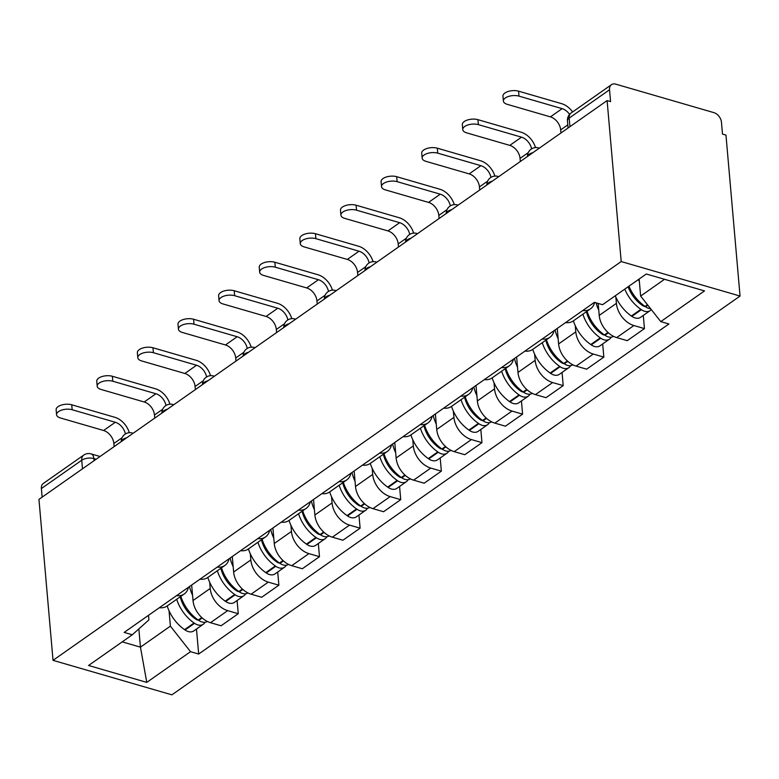 <?xml version="1.0" encoding="UTF-8"?>
<svg xmlns="http://www.w3.org/2000/svg" width="779" height="779" viewBox="0 0 779 779"><rect width="100%" height="100%" fill="white"/><g stroke="black" fill="none" stroke-linecap="round" stroke-linejoin="round"><path stroke-width="1.17" d="M569.926 126.685L569.176 118.106A8.696 5.93 54.9 0 1 571.114 112.994L611.476 84.668A8.696 5.93 54.9 0 1 615.799 84.161L713.866 112.624A8.696 5.93 54.9 0 1 721.471 122.264L722.503 134.095L725.97 135.098L740.05 296.049L621.194 261.549L53.03 660.339L38.95 499.378L607.104 100.588L621.194 261.549M53.03 660.339L171.896 694.839L740.05 296.049M611.476 84.668A8.696 5.93 54.9 0 0 609.538 89.77L569.176 118.106A8.696 4.119 175 0 0 567.453 120.872L568.076 127.99M607.104 100.588L610.57 101.601L609.538 89.77M42.134 497.148L41.384 488.56A8.696 5.93 -125.1 0 1 43.312 483.457L83.674 455.131A8.696 5.93 54.9 0 0 81.737 460.233L41.384 488.56M191.663 585.039L193.017 600.531A20.001 13.633 54.9 0 0 210.496 622.703L221.07 625.771L238.247 613.706L227.682 610.639A20.001 13.633 -125.1 0 1 210.203 588.466L209.668 582.254M159.383 607.688A20.001 13.633 54.9 0 0 167.086 606.033L184.272 593.968A20.001 13.633 -125.1 0 1 176.57 595.633M237.098 600.521L238.247 613.706M188.45 587.298A20.001 13.633 -125.1 0 1 184.272 593.968M232.288 556.527L233.642 572.02A20.001 13.633 54.9 0 0 251.12 594.192L261.686 597.259L278.872 585.195L268.297 582.127A20.001 13.633 -125.1 0 1 250.828 559.955L250.283 553.742M200.008 579.177A20.001 13.633 54.9 0 0 207.701 577.521L224.888 565.457A20.001 13.633 -125.1 0 1 217.195 567.122M277.714 572.01L278.872 585.195M229.065 558.786A20.001 13.633 -125.1 0 1 224.888 565.457M272.903 528.016L274.257 543.508A20.001 13.633 54.9 0 0 291.736 565.681L302.31 568.748L319.487 556.683L308.922 553.616A20.001 13.633 -125.1 0 1 291.443 531.444L290.908 525.231M240.623 550.665A20.001 13.633 54.9 0 0 248.326 549.01L265.512 536.945A20.001 13.633 -125.1 0 1 257.81 538.61M318.338 543.499L319.487 556.683M269.69 530.275A20.001 13.633 -125.1 0 1 265.512 536.945M313.528 499.505L314.882 514.997A20.001 13.633 54.9 0 0 332.36 537.169L342.926 540.236L360.112 528.172L349.537 525.104A20.001 13.633 -125.1 0 1 332.068 502.932L331.523 496.72M281.248 522.154A20.001 13.633 54.9 0 0 288.941 520.499L306.128 508.444A20.001 13.633 -125.1 0 1 298.435 510.099M358.953 514.987L360.112 528.172M310.305 501.764A20.001 13.633 -125.1 0 1 306.128 508.444M354.143 470.993L355.497 486.486A20.001 13.633 54.9 0 0 372.975 508.658L383.55 511.725L400.727 499.66L390.162 496.593A20.001 13.633 -125.1 0 1 372.683 474.421L372.148 468.208M321.863 493.643A20.001 13.633 54.9 0 0 329.566 491.987L346.752 479.932A20.001 13.633 -125.1 0 1 339.05 481.588M399.578 486.486L400.727 499.66M350.93 473.252A20.001 13.633 -125.1 0 1 346.752 479.932M394.768 442.482L396.122 457.974A20.001 13.633 54.9 0 0 413.6 480.146L424.166 483.214L441.352 471.159L430.777 468.082A20.001 13.633 -125.1 0 1 413.308 445.909L412.763 439.697M362.488 465.131A20.001 13.633 54.9 0 0 370.181 463.476L387.367 451.421A20.001 13.633 -125.1 0 1 379.675 453.076M440.193 457.974L441.352 471.159M391.545 444.741A20.001 13.633 -125.1 0 1 387.367 451.421M435.383 413.97L436.737 429.463A20.001 13.633 54.9 0 0 454.215 451.635L464.79 454.702L481.967 442.647L471.402 439.57A20.001 13.633 -125.1 0 1 453.923 417.398L453.378 411.185M403.103 436.63A20.001 13.633 54.9 0 0 410.806 434.964L427.992 422.909A20.001 13.633 -125.1 0 1 420.29 424.565M480.818 429.463L481.967 442.647M432.17 416.229A20.001 13.633 -125.1 0 1 427.992 422.909M476.008 385.459L477.361 400.951A20.001 13.633 54.9 0 0 494.84 423.124L505.405 426.191L522.592 414.136L512.017 411.069A20.001 13.633 -125.1 0 1 494.548 388.896L494.003 382.674M443.728 408.118A20.001 13.633 54.9 0 0 451.421 406.453L468.607 394.398A20.001 13.633 -125.1 0 1 460.915 396.053M521.433 400.951L522.592 414.136M472.785 387.718A20.001 13.633 -125.1 0 1 468.607 394.398M516.623 356.948L517.977 372.44A20.001 13.633 54.9 0 0 535.455 394.612L546.03 397.679L563.207 385.624L552.642 382.557A20.001 13.633 -125.1 0 1 535.163 360.385L534.618 354.163M484.343 379.607A20.001 13.633 54.9 0 0 492.046 377.942L509.232 365.887A20.001 13.633 -125.1 0 1 501.53 367.542M562.058 372.44L563.207 385.624M513.41 359.207A20.001 13.633 -125.1 0 1 509.232 365.887M557.248 328.436L558.601 343.928A20.001 13.633 54.9 0 0 576.08 366.101L586.645 369.168L603.832 357.113L593.257 354.046A20.001 13.633 -125.1 0 1 575.788 331.873L575.243 325.651M524.968 351.095A20.001 13.633 54.9 0 0 532.661 349.44L549.847 337.375A20.001 13.633 -125.1 0 1 542.155 339.031M602.673 343.928L603.832 357.113M554.025 330.695A20.001 13.633 -125.1 0 1 549.847 337.375M598.175 303.44L599.217 315.417A20.001 13.633 54.9 0 0 616.695 337.589L627.27 340.666L644.447 328.602L633.882 325.534A20.001 13.633 -125.1 0 1 616.403 303.362L615.858 297.14M565.583 322.584A20.001 13.633 54.9 0 0 573.286 320.929L590.472 308.864A20.001 13.633 -125.1 0 1 582.77 310.519M643.298 315.417L644.447 328.602M594.601 302.398A20.001 13.633 -125.1 0 1 590.472 308.864M138.847 628.916L140.444 647.154L170.387 626.131L169.043 610.765M148.507 615.332L148.906 619.899L132.303 634.778L88.563 665.48L146.773 682.385L140.444 647.154L122.215 641.857M170.387 626.131L190.524 651.682L198.664 654.048L668.918 323.976L660.777 321.61L704.518 290.908L646.307 274.004L602.556 304.706L594.416 302.349L124.163 632.412L132.303 634.778M190.524 651.682L146.773 682.385M639.15 279.028L640.64 296.069L664.526 279.301M196.474 629.033L198.664 654.048M660.777 321.61L640.64 296.069M72.174 409.744A9.786 4.635 175 0 0 61.775 410.056A9.786 4.635 175 0 0 56.565 414.71A9.786 4.635 175 0 0 60.45 417.972L103.597 430.495L115.311 422.267L72.174 409.744L71.736 404.788L114.883 417.31A17.391 11.851 -125.1 0 1 129.314 432.696M56.565 414.71L56.137 409.754A9.786 4.635 -5 0 1 61.337 405.09A9.786 4.635 -5 0 1 71.736 404.788M176.687 599.294A33.039 22.523 54.9 0 0 194.068 622.976L194.555 623.307A10.974 7.478 54.9 0 0 203.28 624.261A10.974 7.478 54.9 0 0 204.984 622.265M203.28 624.261L193.776 630.932A10.974 7.478 -125.1 0 1 185.051 629.977L184.565 629.646A33.039 22.523 -125.1 0 1 167.183 605.965M207.302 621.438A10.974 7.478 -125.1 0 1 198.723 620.386L198.236 620.045A33.039 22.523 -125.1 0 1 180.855 596.363M198.324 620.103A5.326 3.632 -125.1 0 1 195.802 619.178L195.315 618.838A27.392 18.667 -125.1 0 1 180.241 596.802M114.124 446.61L113.851 443.504A11.734 8.004 54.9 0 0 103.597 430.495M192.559 595.234A33.039 22.523 -125.1 0 1 189.492 586.558M191.021 615.303L190.874 613.54M125.38 433.971A11.734 8.004 54.9 0 0 115.311 422.267M112.789 381.233A9.786 4.635 175 0 0 102.39 381.544A9.786 4.635 175 0 0 97.19 386.199A9.786 4.635 175 0 0 101.075 389.461L144.212 401.983L155.936 393.755L112.789 381.233L112.361 376.276L155.498 388.799A17.391 11.851 -125.1 0 1 169.939 404.184M97.19 386.199L96.752 381.243A9.786 4.635 -5 0 1 101.961 376.578A9.786 4.635 -5 0 1 112.361 376.276M217.312 570.783A33.039 22.523 54.9 0 0 234.693 594.465L235.17 594.796A10.974 7.478 54.9 0 0 243.895 595.75A10.974 7.478 54.9 0 0 245.609 593.754M243.895 595.75L234.391 602.42A10.974 7.478 -125.1 0 1 225.667 601.466L225.189 601.135A33.039 22.523 -125.1 0 1 207.808 577.453M247.917 592.926A10.974 7.478 -125.1 0 1 239.338 591.874L238.861 591.534A33.039 22.523 -125.1 0 1 221.479 567.852M238.939 591.592A5.326 3.632 -125.1 0 1 236.417 590.667L235.94 590.326A27.392 18.667 -125.1 0 1 220.856 568.29M154.748 418.109L154.476 415.003A11.734 8.004 54.9 0 0 144.212 401.983M233.174 566.722A33.039 22.523 -125.1 0 1 230.117 558.046M231.645 586.791L231.49 585.029M166.005 405.46A11.734 8.004 54.9 0 0 155.936 393.755M153.414 352.721A9.786 4.635 175 0 0 143.015 353.033A9.786 4.635 175 0 0 137.805 357.688A9.786 4.635 175 0 0 141.69 360.95L184.837 373.472L196.551 365.244L153.414 352.721L152.976 347.765L196.123 360.288A17.391 11.851 -125.1 0 1 210.554 375.673M137.805 357.688L137.377 352.731A9.786 4.635 -5 0 1 142.576 348.067A9.786 4.635 -5 0 1 152.976 347.765M257.927 542.272A33.039 22.523 54.9 0 0 275.308 565.953L275.795 566.284A10.974 7.478 54.9 0 0 284.52 567.239A10.974 7.478 54.9 0 0 286.224 565.242M284.52 567.239L275.016 573.909A10.974 7.478 -125.1 0 1 266.291 572.954L265.805 572.623A33.039 22.523 -125.1 0 1 248.423 548.942M288.542 564.415A10.974 7.478 -125.1 0 1 279.963 563.363L279.476 563.032A33.039 22.523 -125.1 0 1 262.095 539.341M279.564 563.081A5.326 3.632 -125.1 0 1 277.042 562.156L276.555 561.815A27.392 18.667 -125.1 0 1 261.481 539.779M195.363 389.597L195.091 386.491A11.734 8.004 54.9 0 0 184.837 373.472M273.799 538.211A33.039 22.523 -125.1 0 1 270.732 529.535M272.261 558.28L272.114 556.518M206.62 376.948A11.734 8.004 54.9 0 0 196.551 365.244M194.029 324.21A9.786 4.635 175 0 0 183.63 324.522A9.786 4.635 175 0 0 178.43 329.176A9.786 4.635 175 0 0 182.315 332.438L225.452 344.961L237.176 336.742L194.029 324.21L193.601 319.254L236.738 331.776A17.391 11.851 -125.1 0 1 251.179 347.161M178.43 329.176L177.992 324.22A9.786 4.635 -5 0 1 183.201 319.556A9.786 4.635 -5 0 1 193.601 319.254M298.552 513.76A33.039 22.523 54.9 0 0 315.933 537.442L316.41 537.773A10.974 7.478 54.9 0 0 325.135 538.727A10.974 7.478 54.9 0 0 326.849 536.731M325.135 538.727L315.631 545.397A10.974 7.478 -125.1 0 1 306.907 544.443L306.429 544.112A33.039 22.523 -125.1 0 1 289.048 520.43M329.157 535.903A10.974 7.478 -125.1 0 1 320.578 534.852L320.101 534.521A33.039 22.523 -125.1 0 1 302.719 510.839M320.179 534.569A5.326 3.632 -125.1 0 1 317.657 533.644L317.18 533.303A27.392 18.667 -125.1 0 1 302.096 511.267M235.988 361.086L235.716 357.98A11.734 8.004 54.9 0 0 225.452 344.961M314.414 509.7A33.039 22.523 -125.1 0 1 311.357 501.024M312.885 529.769L312.73 528.006M247.245 348.437A11.734 8.004 54.9 0 0 237.176 336.742M234.654 295.699A9.786 4.635 175 0 0 224.255 296.01A9.786 4.635 175 0 0 219.045 300.665A9.786 4.635 175 0 0 222.93 303.927L266.077 316.449L277.791 308.231L234.654 295.699L234.216 290.742L277.363 303.265A17.391 11.851 -125.1 0 1 291.794 318.65M219.045 300.665L218.617 295.708A9.786 4.635 -5 0 1 223.816 291.054A9.786 4.635 -5 0 1 234.216 290.742M339.167 485.249A33.039 22.523 54.9 0 0 356.548 508.93L357.035 509.262A10.974 7.478 54.9 0 0 365.76 510.216A10.974 7.478 54.9 0 0 367.464 508.22M365.76 510.216L356.256 516.886A10.974 7.478 -125.1 0 1 347.531 515.932L347.044 515.601A33.039 22.523 -125.1 0 1 329.663 491.919M369.782 507.392A10.974 7.478 -125.1 0 1 361.193 506.34L360.716 506.009A33.039 22.523 -125.1 0 1 343.335 482.328M360.804 506.068A5.326 3.632 -125.1 0 1 358.282 505.133L357.795 504.792A27.392 18.667 -125.1 0 1 342.721 482.756M276.603 332.575L276.331 329.468A11.734 8.004 54.9 0 0 266.077 316.449M355.039 481.188A33.039 22.523 -125.1 0 1 351.972 472.512M353.5 501.257L353.345 499.495M287.86 319.926A11.734 8.004 54.9 0 0 277.791 308.231M275.269 267.187A9.786 4.635 175 0 0 264.87 267.499A9.786 4.635 175 0 0 259.67 272.153A9.786 4.635 175 0 0 263.555 275.415L306.692 287.938L318.416 279.719L275.269 267.187L274.841 262.231L317.978 274.753A17.391 11.851 -125.1 0 1 332.419 290.139M259.67 272.153L259.232 267.197A9.786 4.635 -5 0 1 264.441 262.542A9.786 4.635 -5 0 1 274.841 262.231M379.792 456.737A33.039 22.523 54.9 0 0 397.173 480.419L397.65 480.75A10.974 7.478 54.9 0 0 406.375 481.704A10.974 7.478 54.9 0 0 408.089 479.708M406.375 481.704L396.871 488.375A10.974 7.478 -125.1 0 1 388.146 487.42L387.669 487.089A33.039 22.523 -125.1 0 1 370.288 463.408M410.397 478.881A10.974 7.478 -125.1 0 1 401.818 477.829L401.341 477.498A33.039 22.523 -125.1 0 1 383.959 453.816M401.419 477.556A5.326 3.632 -125.1 0 1 398.897 476.621L398.42 476.281A27.392 18.667 -125.1 0 1 383.336 454.245M317.228 304.063L316.956 300.957A11.734 8.004 54.9 0 0 306.692 287.938M395.654 452.677A33.039 22.523 -125.1 0 1 392.597 444.001M394.125 472.746L393.97 470.983M328.485 291.414A11.734 8.004 54.9 0 0 318.416 279.719M315.894 238.676A9.786 4.635 175 0 0 305.495 238.987A9.786 4.635 175 0 0 300.285 243.642A9.786 4.635 175 0 0 304.17 246.904L347.317 259.426L359.031 251.208L315.894 238.676L315.456 233.719L358.603 246.242A17.391 11.851 -125.1 0 1 373.034 261.627M300.285 243.642L299.857 238.686A9.786 4.635 -5 0 1 305.056 234.031A9.786 4.635 -5 0 1 315.456 233.719M420.407 428.226A33.039 22.523 54.9 0 0 437.788 451.908L438.275 452.239A10.974 7.478 54.9 0 0 447 453.193A10.974 7.478 54.9 0 0 448.704 451.197M447 453.193L437.496 459.863A10.974 7.478 -125.1 0 1 428.771 458.909L428.284 458.578A33.039 22.523 -125.1 0 1 410.903 434.896M451.022 450.369A10.974 7.478 -125.1 0 1 442.433 449.317L441.956 448.986A33.039 22.523 -125.1 0 1 424.574 425.305M442.044 449.045A5.326 3.632 -125.1 0 1 439.522 448.11L439.035 447.769A27.392 18.667 -125.1 0 1 423.961 425.733M357.843 275.552L357.571 272.446A11.734 8.004 54.9 0 0 347.317 259.426M436.279 424.166A33.039 22.523 -125.1 0 1 433.212 415.489M434.74 444.244L434.585 442.472M369.1 262.903A11.734 8.004 54.9 0 0 359.031 251.208M356.509 210.164A9.786 4.635 175 0 0 346.11 210.476A9.786 4.635 175 0 0 340.91 215.131A9.786 4.635 175 0 0 344.795 218.393L387.932 230.915L399.656 222.697L356.509 210.164L356.081 205.208L399.218 217.74A17.391 11.851 -125.1 0 1 413.649 233.116M340.91 215.131L340.472 210.174A9.786 4.635 -5 0 1 345.681 205.52A9.786 4.635 -5 0 1 356.081 205.208M461.032 399.715A33.039 22.523 54.9 0 0 478.413 423.396L478.89 423.727A10.974 7.478 54.9 0 0 487.615 424.682A10.974 7.478 54.9 0 0 489.329 422.685M487.615 424.682L478.111 431.352A10.974 7.478 -125.1 0 1 469.386 430.407L468.909 430.066A33.039 22.523 -125.1 0 1 451.528 406.385M491.637 421.858A10.974 7.478 -125.1 0 1 483.058 420.806L482.581 420.475A33.039 22.523 -125.1 0 1 465.199 396.793M482.659 420.533A5.326 3.632 -125.1 0 1 480.137 419.599L479.66 419.258A27.392 18.667 -125.1 0 1 464.576 397.222M398.468 247.04L398.196 243.934A11.734 8.004 54.9 0 0 387.932 230.915M476.894 395.654A33.039 22.523 -125.1 0 1 473.836 386.978M475.365 415.733L475.209 413.961M409.725 234.391A11.734 8.004 54.9 0 0 399.656 222.697M397.134 181.663A9.786 4.635 175 0 0 386.735 181.965A9.786 4.635 175 0 0 381.525 186.619A9.786 4.635 175 0 0 385.41 189.881L428.557 202.404L440.271 194.185L397.134 181.663L396.696 176.697L439.843 189.229A17.391 11.851 -125.1 0 1 454.274 204.604M381.525 186.619L381.097 181.663A9.786 4.635 -5 0 1 386.296 177.008A9.786 4.635 -5 0 1 396.696 176.697M501.647 371.203A33.039 22.523 54.9 0 0 519.028 394.885L519.515 395.226A10.974 7.478 54.9 0 0 528.24 396.17A10.974 7.478 54.9 0 0 529.944 394.174M528.24 396.17L518.736 402.85A10.974 7.478 -125.1 0 1 510.011 401.896L509.524 401.555A33.039 22.523 -125.1 0 1 492.143 377.873M532.261 393.346A10.974 7.478 -125.1 0 1 523.673 392.295L523.196 391.964A33.039 22.523 -125.1 0 1 505.814 368.282M523.284 392.022A5.326 3.632 -125.1 0 1 520.761 391.087L520.275 390.746A27.392 18.667 -125.1 0 1 505.201 368.71M439.083 218.529L438.811 215.423A11.734 8.004 54.9 0 0 428.557 202.404M517.519 367.143A33.039 22.523 -125.1 0 1 514.452 358.467M515.98 387.221L515.825 385.449M450.34 205.88A11.734 8.004 54.9 0 0 440.271 194.185M437.749 153.151A9.786 4.635 175 0 0 427.35 153.453A9.786 4.635 175 0 0 422.15 158.108A9.786 4.635 175 0 0 426.035 161.37L469.172 173.892L480.896 165.674L437.749 153.151L437.311 148.185L480.458 160.717A17.391 11.851 -125.1 0 1 494.889 176.093M422.15 158.108L421.712 153.151A9.786 4.635 -5 0 1 426.921 148.497A9.786 4.635 -5 0 1 437.311 148.185M542.272 342.692A33.039 22.523 54.9 0 0 559.653 366.373L560.13 366.714A10.974 7.478 54.9 0 0 568.855 367.659A10.974 7.478 54.9 0 0 570.569 365.663M568.855 367.659L559.351 374.339A10.974 7.478 -125.1 0 1 550.626 373.384L550.149 373.044A33.039 22.523 -125.1 0 1 532.768 349.362M572.877 364.835A10.974 7.478 -125.1 0 1 564.298 363.783L563.821 363.452A33.039 22.523 -125.1 0 1 546.439 339.771M563.899 363.511A5.326 3.632 -125.1 0 1 561.377 362.576L560.899 362.245A27.392 18.667 -125.1 0 1 545.816 340.199M479.708 190.018L479.436 186.911A11.734 8.004 54.9 0 0 469.172 173.892M558.134 338.631A33.039 22.523 -125.1 0 1 555.076 329.955M556.605 358.71L556.449 356.938M490.965 177.369A11.734 8.004 54.9 0 0 480.896 165.674M478.374 124.64A9.786 4.635 175 0 0 467.975 124.942A9.786 4.635 175 0 0 462.765 129.596A9.786 4.635 175 0 0 466.65 132.858L509.797 145.381L521.511 137.162L478.374 124.64L477.936 119.674L521.083 132.206A17.391 11.851 -125.1 0 1 535.514 147.582M462.765 129.596L462.337 124.64A9.786 4.635 -5 0 1 467.536 119.985A9.786 4.635 -5 0 1 477.936 119.674M582.887 314.18A33.039 22.523 54.9 0 0 600.268 337.862L600.755 338.203A10.974 7.478 54.9 0 0 609.48 339.157A10.974 7.478 54.9 0 0 611.184 337.151M609.48 339.157L599.976 345.827A10.974 7.478 -125.1 0 1 591.251 344.873L590.764 344.532A33.039 22.523 -125.1 0 1 573.383 320.851M613.501 336.324A10.974 7.478 -125.1 0 1 604.913 335.272L604.436 334.941A33.039 22.523 -125.1 0 1 587.054 311.259M604.523 334.999A5.326 3.632 -125.1 0 1 602.001 334.064L601.515 333.733A27.392 18.667 -125.1 0 1 586.441 311.688M520.323 161.506L520.051 158.4A11.734 8.004 54.9 0 0 509.797 145.381M598.759 310.12A33.039 22.523 -125.1 0 1 596.042 302.817M597.22 330.199L597.065 328.426M531.58 148.857A11.734 8.004 54.9 0 0 521.511 137.162M518.989 96.129A9.786 4.635 175 0 0 508.59 96.43A9.786 4.635 175 0 0 503.39 101.095A9.786 4.635 175 0 0 507.275 104.347L550.412 116.869L562.136 108.651L518.989 96.129L518.551 91.162L561.698 103.695A17.391 11.851 -125.1 0 1 572.604 111.952M503.39 101.095L502.952 96.129A9.786 4.635 -5 0 1 508.161 91.474A9.786 4.635 -5 0 1 518.551 91.162M624.777 289.116A33.039 22.523 54.9 0 0 640.893 309.351L641.37 309.691A10.974 7.478 54.9 0 0 650.095 310.646A10.974 7.478 54.9 0 0 651.254 309.526M650.095 310.646L640.591 317.316A10.974 7.478 -125.1 0 1 631.866 316.362L631.389 316.021A33.039 22.523 -125.1 0 1 615.274 295.786M650.582 308.679A10.974 7.478 -125.1 0 1 645.538 306.76L645.061 306.429A33.039 22.523 -125.1 0 1 628.945 286.195M645.139 306.488A5.326 3.632 -125.1 0 1 642.617 305.553L642.139 305.222A27.392 18.667 -125.1 0 1 628.127 286.76M560.948 132.995L560.676 129.889A11.734 8.004 54.9 0 0 550.412 116.869M639.374 281.608A33.039 22.523 -125.1 0 1 638.449 279.525M637.845 301.687L637.689 299.915M569.585 114.367A11.734 8.004 54.9 0 0 562.136 108.651M532.972 152.626A8.696 4.119 175 0 0 529.223 154.242A8.696 4.119 175 0 0 527.529 156.452M492.357 181.137A8.696 4.119 175 0 0 488.608 182.753A8.696 4.119 175 0 0 486.904 184.964M451.732 209.648A8.696 4.119 175 0 0 447.983 211.265A8.696 4.119 175 0 0 446.289 213.475M411.117 238.16A8.696 4.119 175 0 0 407.368 239.776A8.696 4.119 175 0 0 405.664 241.987M370.492 266.671A8.696 4.119 175 0 0 366.743 268.288A8.696 4.119 175 0 0 365.049 270.498M329.877 295.183A8.696 4.119 175 0 0 326.128 296.799A8.696 4.119 175 0 0 324.424 299.009M289.252 323.694A8.696 4.119 175 0 0 285.503 325.31A8.696 4.119 175 0 0 283.809 327.511M248.637 352.205A8.696 4.119 175 0 0 244.888 353.822A8.696 4.119 175 0 0 243.184 356.022M208.012 380.717A8.696 4.119 175 0 0 204.264 382.333A8.696 4.119 175 0 0 202.569 384.534M167.397 409.228A8.696 4.119 175 0 0 163.648 410.845A8.696 4.119 175 0 0 161.944 413.045M126.773 437.74A8.696 4.119 175 0 0 123.024 439.356A8.696 4.119 175 0 0 121.329 441.557M96.129 459.25L93.879 458.588A8.696 4.119 175 0 0 81.737 460.233L82.496 468.822M94.064 460.701L93.879 458.588A8.696 4.849 106.2 0 0 91.094 453.894A8.696 8.696 0 0 0 83.674 455.131M616.403 303.362L599.217 315.417M575.788 331.873L558.601 343.928M535.163 360.385L517.977 372.44M494.548 388.896L477.361 400.951M453.923 417.398L436.737 429.463M413.308 445.909L396.122 457.974M372.683 474.421L355.497 486.486M332.068 502.932L314.882 514.997M291.443 531.444L274.257 543.508M250.828 559.955L233.642 572.02M210.203 588.466L193.017 600.531M593.257 354.046L576.08 366.101M552.642 382.557L535.455 394.612M512.017 411.069L494.84 423.124M471.402 439.57L454.215 451.635M430.777 468.082L413.6 480.146M390.162 496.593L372.975 508.658M349.537 525.104L332.36 537.169M308.922 553.616L291.736 565.681M268.297 582.127L251.12 594.192M227.682 610.639L210.496 622.703M633.882 325.534L616.695 337.589M133.063 433.319A8.696 4.849 -73.8 0 0 132.381 433.017A8.696 8.696 0 0 0 121.271 441.605M173.688 404.807A8.696 4.849 -73.8 0 0 173.006 404.505A8.696 8.696 0 0 0 161.886 413.094M214.303 376.296A8.696 4.849 -73.8 0 0 213.621 375.994A8.696 8.696 0 0 0 202.511 384.583M254.928 347.785A8.696 4.849 -73.8 0 0 254.246 347.483A8.696 8.696 0 0 0 243.126 356.071M295.543 319.273A8.696 4.849 -73.8 0 0 294.861 318.971A8.696 8.696 0 0 0 283.751 327.56M336.168 290.762A8.696 4.849 -73.8 0 0 335.486 290.46A8.696 8.696 0 0 0 324.366 299.048M376.783 262.25A8.696 4.849 -73.8 0 0 376.101 261.948A8.696 8.696 0 0 0 364.991 270.537M417.408 233.739A8.696 4.849 -73.8 0 0 416.726 233.437A8.696 8.696 0 0 0 405.606 242.026M458.023 205.228A8.696 4.849 -73.8 0 0 457.341 204.926A8.696 8.696 0 0 0 446.231 213.514M498.648 176.716A8.696 4.849 -73.8 0 0 497.966 176.414A8.696 8.696 0 0 0 486.846 185.003M539.263 148.214A8.696 4.849 -73.8 0 0 538.581 147.903A8.696 8.696 0 0 0 527.471 156.491M194.068 622.976L184.565 629.646M194.555 623.307L185.051 629.977M202.209 617.932L198.723 620.386M197.223 619.315L196.688 619.685M113.851 443.504L122.05 437.759M201.79 617.562L198.236 620.045M234.693 594.465L225.189 601.135M235.17 594.796L225.667 601.466M242.824 589.43L239.338 591.874M237.838 590.803L237.313 591.173M154.476 415.003L162.665 409.248M242.405 589.051L238.861 591.534M275.308 565.953L265.805 572.623M275.795 566.284L266.291 572.954M283.449 560.919L279.963 563.363M278.463 562.292L277.928 562.662M195.091 386.491L203.29 380.736M283.03 560.539L279.476 563.032M315.933 537.442L306.429 544.112M316.41 537.773L306.907 544.443M324.064 532.408L320.578 534.852M319.078 533.781L318.553 534.16M235.716 357.98L243.905 352.225M323.645 532.028L320.101 534.521M356.548 508.93L347.044 515.601M357.035 509.262L347.531 515.932M364.689 503.896L361.193 506.34M359.703 505.269L359.168 505.649M276.331 329.468L284.53 323.713M364.27 503.516L360.716 506.009M397.173 480.419L387.669 487.089M397.65 480.75L388.146 487.42M405.304 475.385L401.818 477.829M400.318 476.758L399.793 477.137M316.956 300.957L325.145 295.202M404.885 475.005L401.341 477.498M437.788 451.908L428.284 458.578M438.275 452.239L428.771 458.909M445.929 446.873L442.433 449.317M440.943 448.246L440.408 448.626M357.571 272.446L365.77 266.691M445.51 446.494L441.956 448.986M478.413 423.396L468.909 430.066M478.89 423.727L469.386 430.407M486.544 418.362L483.058 420.806M481.558 419.735L481.033 420.115M398.196 243.934L406.385 238.179M486.125 417.982L482.581 420.475M519.028 394.885L509.524 401.555M519.515 395.226L510.011 401.896M527.169 389.851L523.673 392.295M522.183 391.224L521.648 391.603M438.811 215.423L447.01 209.668M526.75 389.471L523.196 391.964M559.653 366.373L550.149 373.044M560.13 366.714L550.626 373.384M567.784 361.339L564.298 363.783M562.798 362.722L562.272 363.092M479.436 186.911L487.625 181.156M567.365 360.959L563.821 363.452M600.268 337.862L590.764 344.532M600.755 338.203L591.251 344.873M608.409 332.828L604.913 335.272M603.423 334.21L602.888 334.581M520.051 158.4L528.25 152.645M607.99 332.448L604.436 334.941M640.893 309.351L631.389 316.021M641.37 309.691L631.866 316.362M647.816 305.164L645.538 306.76M644.038 305.699L643.512 306.069M560.676 129.889L567.803 124.883M647.476 304.735L645.061 306.429M133.18 433.241L132.381 433.017M173.795 404.729L173.006 404.505M214.42 376.218L213.621 375.994M255.035 347.707L254.246 347.483M295.66 319.195L294.861 318.971M336.275 290.694L335.486 290.46M376.9 262.182L376.101 261.948M417.515 233.671L416.726 233.437M458.14 205.159L457.341 204.926M498.755 176.648L497.966 176.414M539.38 148.137L538.581 147.903M571.114 112.994A8.696 8.696 0 0 0 567.453 120.872M91.094 453.894L100.053 456.494"/></g></svg>
